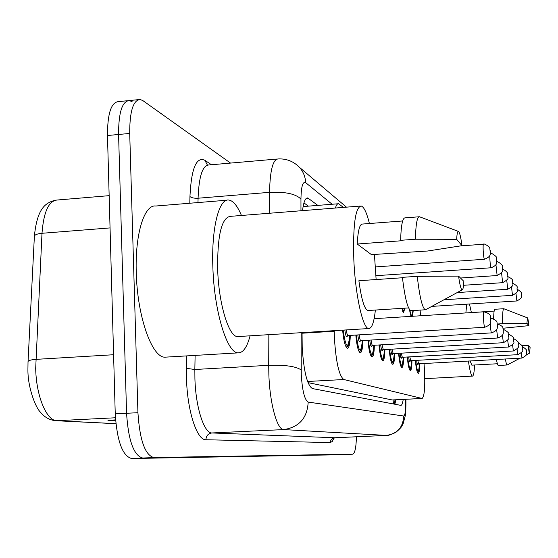 <?xml version="1.0" encoding="UTF-8"?>
<svg xmlns="http://www.w3.org/2000/svg" width="558" height="558" viewBox="0 0 558 558"><rect width="100%" height="100%" fill="white"/><g stroke="black" fill="none" stroke-linecap="round" stroke-linejoin="round"><path stroke-width="0.84" d="M334.235 330.664L334.409 338.057C335.972 362.261 339.118 376.078 343.847 379.524L422.134 398.475C424.631 396.124 425.342 385.613 424.268 366.934L424.024 363.53M308.002 382.628L392.197 399.96L422.134 398.475M343.393 207.395L338.594 203.733C337.36 203.586 336.3 205.016 335.407 208.029M420.523 315.772L420.111 310.108M404.941 308.162L403.567 312.403L401.753 308.365M413.234 310.541L412.564 316.274M410.988 316.372L409.377 309.369M362.853 340.54C362.686 348.311 361.835 352.391 360.315 352.796C358.292 351.826 356.799 345.911 355.823 335.051M374.348 345.249C374.209 352.67 373.441 356.576 372.053 356.967C370.219 356.074 368.845 350.494 367.917 340.24M384.901 349.566C384.79 356.674 384.092 360.419 382.816 360.796C381.156 359.966 379.879 354.693 379.001 344.977M394.632 353.542C394.541 360.363 393.906 363.955 392.734 364.311C391.207 363.544 390.028 358.543 389.191 349.315M403.622 357.211C403.553 363.767 402.974 367.22 401.886 367.569C400.491 366.85 399.395 362.1 398.6 353.312M411.957 360.608C411.902 366.92 411.372 370.24 410.367 370.582C409.084 369.905 408.058 365.378 407.305 357.001M419.707 363.767C419.672 369.849 419.184 373.051 418.249 373.379C417.063 372.744 416.101 368.426 415.382 360.419M350.284 335.386C350.082 343.533 349.141 347.815 347.467 348.234C345.304 347.264 343.686 341.238 342.626 330.155M346.058 454.456L142.702 458.034C133.746 455.558 128.368 440.639 126.568 413.283L118.582 134.485C118.561 112.556 122.132 101.242 129.296 100.552L132.127 101.702M115.548 419.902L107.931 420.279L115.611 420.704M339.39 454.742L131.639 458.516C122.502 456.053 117.034 441.169 115.241 413.855L107.478 135.517C107.492 113.616 111.154 102.316 118.47 101.612L127.447 100.733M302.045 332.638L302.206 347.285C303.768 371.502 307.165 385.264 312.403 388.57L400.874 405.38C401.872 405.296 402.646 403.315 403.218 399.43M356.429 436.781C356.13 447.607 354.895 453.403 352.712 454.17L153.792 457.546C145.017 455.063 139.737 440.116 137.931 412.704L129.714 133.446C129.665 111.481 133.146 100.161 140.163 99.484L142.932 100.649L230.559 163.082M339.362 454.742L142.702 458.034C133.746 455.558 128.368 440.639 126.568 413.283L118.582 134.485C118.561 112.556 122.132 101.242 129.296 100.552L138.349 99.659M317.837 205.393L307.723 197.923C305.31 197.825 303.573 202.066 302.52 210.631M395.915 399.8L394.848 404.25M303.957 202.889L308.302 206.153M250.068 335.818C247.152 346.964 243.288 352.642 238.468 352.851C227.371 354.156 214.139 311.971 212.863 267.108C211.329 228.117 219.015 198.153 228.829 200.05C233.209 200.706 237.415 205.846 241.447 215.472M166.298 357.099L165.342 357.155C152.278 358.557 137.24 316.979 136.264 272.611C134.917 234.053 144.299 204.291 155.808 206.014L226.911 200.203M374.425 254.406L376.127 279.551M375.367 310.053C374.069 322.203 371.9 328.362 368.852 328.543C362.944 329.255 355.258 295.175 353.821 259.463C352.879 225.279 355.313 207.45 361.124 205.993C363.962 206.795 366.725 212.64 369.41 223.521M238.489 336.53L237.757 336.572C228.968 337.444 218.666 304.222 217.662 269.193C217.341 235.65 221.512 218.039 230.168 216.364L360.168 206.069M461.989 245.68L456.667 239.319C456.967 233.767 457.574 231.138 458.481 231.437C459.659 232.309 460.831 237.059 461.989 245.68L427.602 251.016L371.433 254.622L357.232 244.02C357.943 230.698 359.68 224.044 362.435 224.051L402.667 220.975M357.232 244.02L401.146 240.777L400.637 240.324C401.069 225.327 402.548 217.843 405.087 217.864L418.967 216.797M400.637 240.324L415.431 239.229C415.766 224.211 417.126 216.72 419.49 216.755L458.481 231.437M415.431 239.229L456.667 239.319M402.457 277.751L358.885 280.73C361.41 299.36 364.409 309.292 367.889 310.527L368.28 310.499M463.851 281.371C463.593 286.896 463.035 289.721 462.17 289.86C461.006 289.546 459.806 284.964 458.571 276.112L463.851 281.371M426.249 309.397L425.363 309.774C422.357 308.302 419.651 297.156 417.251 276.329L402.409 277.34C404.892 298.118 407.731 309.237 410.939 310.687L411.288 310.666M458.571 276.112L417.251 276.329M474.586 365.009C474.251 372.235 473.54 375.939 472.452 376.113C471.147 375.806 469.808 370.784 468.413 361.061M468.455 312.773L494.144 311.078M526.926 323.326L527.456 317.851C527.875 318.172 528.342 320.773 528.872 325.642L526.926 323.326L502.612 323.689C502.486 313.973 502.863 308.979 503.748 308.714L527.456 317.851M528.872 325.642L502.96 328.25M493.642 318.702C493.767 312.466 494.2 309.32 494.932 309.272L503.672 308.72M498.134 323.961L502.612 323.689M497.373 363.753L471.838 365.155L470.101 360.963M465.86 312.933L466.739 304.166M469.452 303.991L471.384 312.508M530.1 347.425L529.605 353.123C529.2 352.998 528.726 350.459 528.182 345.514L530.1 347.425M507.313 364.911L507.145 364.981C506.622 364.89 506.036 362.895 505.381 359.003M528.182 345.514L522.044 345.618M507.145 364.981L498.308 365.462C497.75 365.378 497.129 363.384 496.446 359.498M302.045 333.224L334.235 331.25M393.906 399.898L393.585 404.006M307.57 381.484L343.847 379.524M392.197 399.96L421.994 398.454M109.159 195.663L57.167 200.022C48.699 200.831 43.643 211.921 41.996 233.286L35.698 368.231C36.082 395.803 46.558 420.934 56.867 420.704L55.64 420.697C49.509 420.09 44.34 417.14 40.127 411.839C35.405 407.166 27.6 386.945 27.928 369.396M27.921 369.173L28.019 362.163C27.663 360.726 30.258 359.798 35.81 359.373L113.588 354.735M110.059 227.915L41.996 233.286C36.577 233.844 34.024 235.064 34.345 236.948L28.053 361.41M115.408 417.775L56.867 420.704L115.89 423.648M339.341 454.742L352.698 454.17M131.639 458.516L153.792 457.546M115.241 413.855L137.931 412.704M107.478 135.517L129.714 133.446M115.59 420.39L110.903 420.132M301.118 332.694L301.264 374.551C302.303 390.809 304.612 399.988 308.19 402.081L403.685 416.024C405.275 415.291 405.938 409.718 405.68 399.305M386.492 435.414L283.715 429.59C277.173 430.009 269.828 403.692 268.865 374.634L268.705 365.309L194.847 369.494L194.916 378.722C195.691 407.466 204.116 433.44 211.928 432.959L334.919 437.758M334.061 437.89L332.345 441.399L330.378 442.571L205.923 439.746C206.167 435.791 208.169 433.531 211.928 432.959L283.715 429.59C299.123 427.268 307.277 418.095 308.19 402.081M205.923 439.746C197.016 440.457 187.355 411.239 186.498 378.756L186.686 355.899M189.804 203.238L189.943 196.542C191.324 168.509 196.297 156.428 204.87 160.292L211.461 164.749M269.444 213.254L269.549 192.336L198.076 198.223L197.992 202.568M332.115 204.249L305.672 182.661C302.75 181.183 301.174 186.658 300.95 199.094C295.838 193.891 285.375 191.638 269.549 192.336C270.016 170.504 272.876 159.372 278.114 158.939C286.352 158.535 293.403 161.276 299.269 167.17L296.11 164.352M276.984 159.037L208.727 164.987C202.47 165.51 198.92 176.586 198.076 198.223C194.205 198.397 191.492 197.839 189.943 196.542M301.167 369.947C295.886 366.348 285.068 364.799 268.705 365.309L268.851 334.667M195.112 355.404L194.847 369.494L186.428 368.343M403.685 416.024C403.106 427.33 397.303 433.796 386.275 435.421L334.674 437.765C331.961 438.17 330.531 439.774 330.378 442.571M300.95 199.094L300.964 210.757M207.325 164.91L204.87 160.292M305.672 182.661C305.345 176.656 303.217 171.487 299.269 167.17L346.462 207.151M305.972 198.69L308.895 198.453M347.704 335.337C346.685 338.26 345.723 336.488 344.83 330.015M346.323 329.924C346.748 333.405 347.313 335.274 348.018 335.525L347.292 336.083L347.655 335.281M483.5 318.855C483.305 314.475 483.409 312.124 483.807 311.81C491.521 313.659 490.175 316.916 490.559 316.874L490.838 321.436C490.447 321.429 492.177 324.505 484.742 327.267C484.232 326.646 483.821 323.849 483.5 318.855M490.859 319.253C490.691 317.53 490.608 317.453 490.615 319.03C490.789 320.752 490.866 320.829 490.859 319.253M346.316 347.027L347.62 346.309C348.053 344.14 348.478 349.775 349.796 335.414M343.114 330.12C345.862 348.436 348.08 350.201 349.775 335.414M484.477 259.261L484.435 259.261C483.932 258.57 483.528 255.731 483.2 250.744C483.012 246.643 483.109 244.474 483.479 244.244C483.626 242.688 491.284 247.982 489.778 248.219L490.363 253.241C489.959 253.653 491.696 256.415 484.435 259.261L375.499 266.905M490.119 251.142C490.28 252.844 490.363 252.955 490.356 251.477C490.189 249.768 490.112 249.656 490.119 251.142M360.51 340.429C359.54 343.33 358.641 341.496 357.817 334.933M359.233 334.849C359.624 338.441 360.161 340.38 360.838 340.659L360.119 341.21L360.468 340.373M360.838 340.659L491.528 332.882C491.068 332.303 490.684 329.639 490.377 324.889L490.315 323.403M497.366 325.237C497.206 323.591 497.129 323.528 497.143 325.028C497.304 326.674 497.38 326.744 497.366 325.237M359.192 351.652L360.433 350.954C360.796 348.959 361.249 354.211 362.407 340.568M356.269 335.023C358.787 352.921 360.824 354.769 362.386 340.568M372.214 345.074C371.356 347.913 370.533 346.267 369.752 340.129M371.098 340.052C371.468 343.344 371.956 345.109 372.556 345.353L371.851 345.897L372.179 345.018M372.556 345.353L497.715 338.002L496.613 329.666M503.302 330.692L503.135 329.429L503.302 330.692M368.329 340.213C370.679 357.12 372.542 358.801 373.923 345.276C372.884 358.403 372.458 353.298 372.158 355.188L370.924 355.871M382.948 349.329C382.188 352.119 381.435 350.633 380.689 344.879M381.979 344.802L383.304 349.657L382.607 350.187L382.921 349.273M383.304 349.657L503.386 342.696L502.381 335.274M508.736 335.693L508.582 334.479L508.736 335.693M379.377 344.956C381.574 360.963 383.29 362.512 384.511 349.587M392.839 353.242C392.162 355.983 391.465 354.651 390.753 349.224M391.981 349.155L393.202 353.626L392.511 354.142L392.818 353.193M513.73 340.289L513.583 339.131L513.73 340.289M389.54 349.301C391.604 364.5 393.181 365.922 394.269 353.563M393.202 353.626L508.596 347.006L507.682 340.345M491.082 267.763L491.047 267.77C490.594 267.122 490.21 264.422 489.903 259.672L489.812 255.501M496.487 260.021C496.648 261.646 496.718 261.751 496.711 260.328C496.55 258.703 496.48 258.598 496.487 260.021M497.129 275.54L495.936 264.694M502.319 268.14L502.5 269.423L502.319 268.14M502.556 269.507C504.962 269.507 508.519 273.65 507.508 273.476L507.85 275.847C506.504 277.528 511.505 277.731 502.646 282.676L501.565 272.946M401.969 356.848C401.369 359.561 400.721 358.355 400.044 353.228M401.223 353.165L402.339 357.28L401.662 357.79L401.955 356.799M512.565 344.956L513.402 350.982C521.842 346.295 517.05 346.155 518.347 344.537L518.201 343.414L518.34 344.523C516.659 343.233 521.988 343.651 513.541 338.546M398.921 353.298C400.86 367.764 402.318 369.075 403.288 357.232C402.416 369.417 402.109 364.269 401.934 365.978L400.986 366.585M410.437 360.189C409.893 362.867 409.3 361.779 408.644 356.925M409.781 356.862L410.807 360.677L410.137 361.172L410.416 360.14M522.602 348.443L522.469 347.376L522.602 348.443M407.598 356.987C409.433 370.784 410.779 371.998 411.651 360.628C411.288 367.75 410.576 370.749 409.53 369.626M410.807 360.677L517.852 354.665L517.085 349.182M418.298 363.286C417.809 365.943 417.258 364.967 416.638 360.349M417.726 360.287L418.667 363.823L418.019 364.318L418.284 363.237M526.557 352.084L526.431 351.059L526.557 352.084M415.661 360.405C417.391 373.595 418.646 374.718 419.421 363.781M418.667 363.823L521.974 358.076L521.27 353.068M507.885 276.622C511.33 278.344 512.851 279.614 512.439 280.437L512.76 282.697C511.456 284.287 516.317 284.434 507.766 289.253L506.755 280.451M402.248 308.337C403.169 311.12 403.908 311.071 404.459 308.19M512.788 283.199C519.937 287.489 516.024 286.993 517.308 289.037C516.024 290.585 520.754 290.641 512.488 295.328L511.553 287.314M517.14 288.8L517.294 289.916L517.14 288.8M409.802 309.934C411.239 316.916 412.264 317.125 412.892 310.562M517.322 289.302C521.067 291.618 522.469 293.487 521.514 294.896C520.279 296.396 524.841 296.451 516.875 300.964L516.004 293.627M521.36 294.68L521.5 295.754L521.36 294.68M395.022 399.842L394.373 404.159M303.113 206.565L338.009 203.782M34.394 235.957C37.267 208.441 45.198 202.903 55.235 200.224M115.89 423.696L55.64 420.697M352.712 454.17L346.03 454.456M405.868 399.298C406.175 407.8 405.345 416.122 405.268 415.717L403.253 423.355C401.46 426.312 403.015 426.173 395.852 432.359C390.551 434.856 387.392 435.882 386.359 435.421L334.772 437.772L332.749 439.027L333.454 438.149M307.053 197.971L307.723 197.923M483.807 311.81L374.118 318.681M484.742 327.267L348.018 335.525M483.43 244.244L460.769 245.883M490.782 318.13C499.25 320.85 496.341 323.298 497.22 323.668L497.373 327.023C496.969 327.434 498.671 330.155 491.528 332.882M497.255 323.891C505.171 326.793 502.27 328.76 503.163 329.206L503.309 332.408C502.925 332.805 504.551 335.4 497.715 338.002M503.156 329.178C512.872 334.458 506.852 334.34 508.75 335.707C507.355 337.478 512.481 337.681 503.386 342.696M381.777 359.736L382.907 359.073C383.158 357.35 383.611 362.044 384.532 349.587M508.568 334.047C517.615 339.208 511.958 339.034 513.744 340.296C512.39 341.998 517.364 342.152 508.596 347.006M391.765 363.3L392.797 362.665C392.999 361.054 393.453 365.574 394.283 353.563M375.987 275.694L491.047 267.77C497.987 265.05 496.327 262.42 496.718 262.016L496.222 257.398C497.882 257.468 490.817 252.09 490.349 253.409M460.49 278.024L497.094 275.54C506.322 270.365 501.119 270.17 502.528 268.447L502.088 265.72C503.532 266.124 498.28 261.081 496.732 261.793M502.646 282.676L463.579 285.284M238.468 352.851L165.342 357.155M368.852 328.543L237.757 336.572M408.595 307.925L367.889 310.527M462.17 289.86L425.545 309.781M425.363 309.774L410.939 310.687M472.452 376.113L424.784 378.659M529.605 353.123L526.285 354.874M520.035 358.187L507.187 364.981M513.402 350.982L402.339 357.28M518.124 342.703C526.055 347.753 520.998 347.104 522.609 348.457C521.346 350.047 526.006 350.096 517.852 354.665M522.372 346.567C529.807 351.547 525.029 350.654 526.564 352.091C525.35 353.626 529.842 353.681 521.974 358.076M417.461 372.451L418.284 371.886C418.409 370.359 418.716 375.046 419.428 363.781M507.766 289.253L457.176 292.573M402.716 311.441C403.685 310.269 403.295 312.815 404.487 308.19M512.488 295.328L443.952 299.765M411.148 316.358L411.846 315.814C412.097 314.447 412.02 318.053 412.906 310.562M516.875 300.964L431.759 306.398"/></g></svg>
